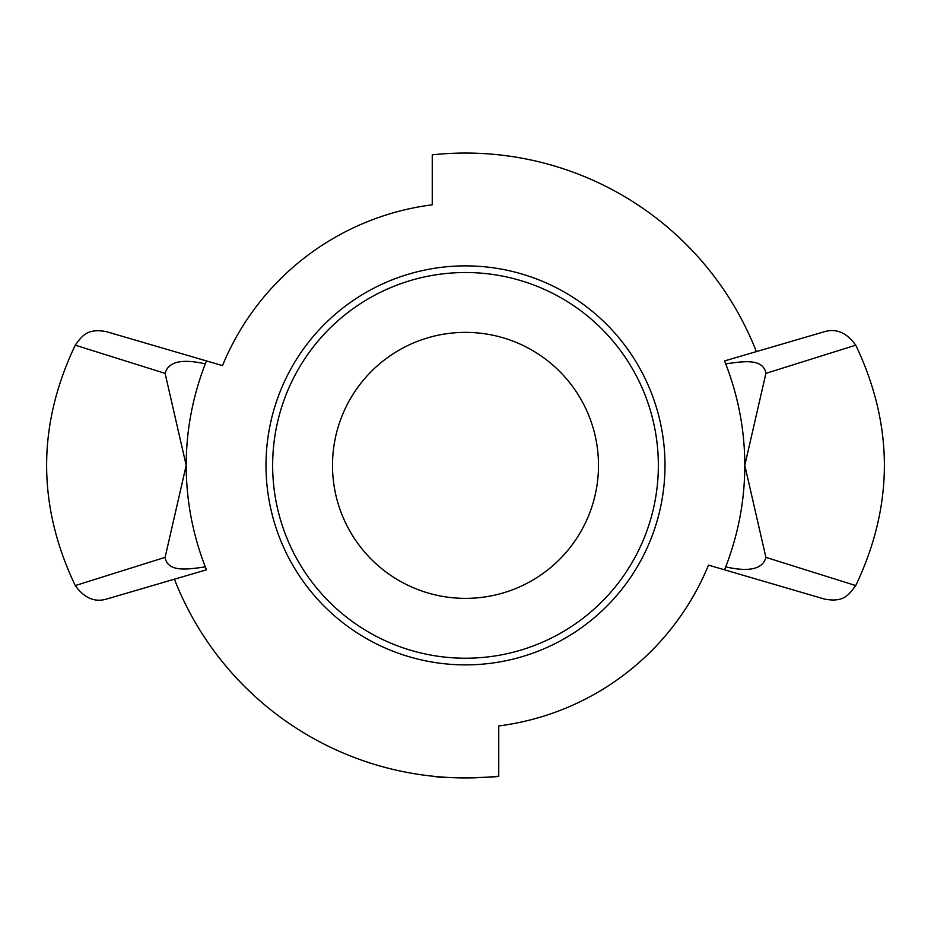 <?xml version="1.0" encoding="UTF-8"?>
<svg xmlns="http://www.w3.org/2000/svg" width="931" height="931" viewBox="0 0 931 931"><rect width="100%" height="100%" fill="white"/><g stroke="black" fill="none" stroke-linecap="round" stroke-linejoin="round"><path stroke-width="1.4" d="M744.8 465.372L765.899 557.366C762.873 569.039 749.478 572.216 725.703 566.898C738.388 534.045 744.753 500.203 744.8 465.372C744.753 430.541 738.388 396.711 725.703 363.858C741.134 361.822 763.269 357.434 765.899 373.389L744.8 465.372M765.899 373.378L855.752 345.168C893.923 425.304 893.923 505.44 855.74 585.576L766.038 557.413M725.703 566.898L724.539 569.819L824.54 599.087L708.503 565.129A262.67 262.67 0 0 1 498.748 725.936A262.67 262.67 0 0 0 708.503 565.129M855.752 345.168C846.721 332.704 836.317 328.201 824.54 331.669L724.539 360.925L725.703 363.858M186.2 465.372C186.247 500.203 192.612 534.045 205.297 566.898C189.877 568.934 167.731 573.31 165.101 557.366L186.2 465.372L165.101 373.389C168.22 361.705 181.626 358.528 205.297 363.858C192.612 396.711 186.247 430.541 186.2 465.372M165.101 557.366L75.248 585.576C84.267 598.039 94.671 602.543 106.46 599.087L206.461 569.819L205.297 566.898M75.26 585.576C37.077 505.44 37.077 425.304 75.26 345.18L164.962 373.331M465.5 265.87A199.502 199.502 0 0 1 665.002 465.372A199.502 199.502 0 0 1 465.5 664.874A199.502 199.502 0 0 1 265.998 465.372A199.502 199.502 0 0 1 465.5 265.87M205.297 363.858L206.461 360.925L106.46 331.669L222.497 365.627A262.67 262.67 0 0 1 432.252 204.808L432.252 154.825A312.327 312.327 0 0 1 756.368 351.615M174.411 579.198A312.548 312.548 0 0 0 498.748 776.151L498.748 725.936M498.748 776.151C500.82 777.338 442.9 778.921 433.776 776.314M496.211 154.569L497.224 154.662M453.863 597.865A133.005 133.005 0 0 1 333.007 453.734A133.005 133.005 0 0 1 477.138 332.879A133.005 133.005 0 0 1 597.993 477.009A133.005 133.005 0 0 1 453.863 597.865M482.374 273.26A192.845 192.845 0 0 1 657.612 482.258A192.845 192.845 0 0 1 448.626 657.484A192.845 192.845 0 0 1 273.388 448.498A192.845 192.845 0 0 1 482.374 273.26M855.752 585.576C848.723 595.06 843.591 602.66 824.54 599.087M75.248 345.168C82.265 335.684 87.421 328.084 106.46 331.669"/></g></svg>
